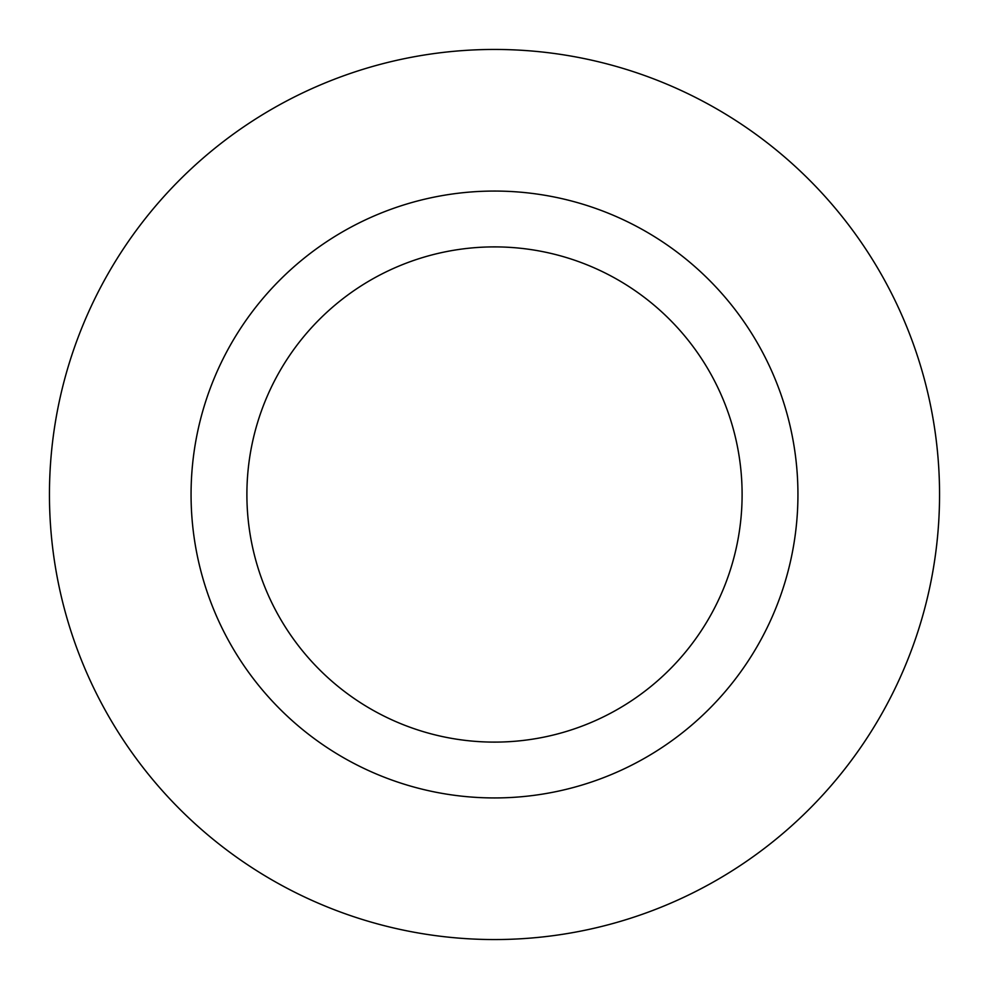 <?xml version="1.0" encoding="UTF-8"?>
<svg xmlns="http://www.w3.org/2000/svg" width="989" height="989" viewBox="0 0 989 989"><rect width="100%" height="100%" fill="white"/><g stroke="black" fill="none" stroke-linecap="round" stroke-linejoin="round"><path stroke-width="1.48" d="M742.109 494.5A247.609 247.609 0 0 0 494.5 246.891A247.609 247.609 0 0 0 246.891 494.5A247.609 247.609 0 0 0 494.5 742.109A247.609 247.609 0 0 0 742.109 494.5M797.938 494.5A303.438 303.438 0 0 0 494.5 191.062A303.438 303.438 0 0 0 191.062 494.5A303.438 303.438 0 0 0 494.5 797.938A303.438 303.438 0 0 0 797.938 494.5M49.45 494.5A445.05 445.05 0 0 0 494.5 939.55A445.05 445.05 0 0 0 939.55 494.5A445.05 445.05 0 0 0 494.5 49.45A445.05 445.05 0 0 0 49.45 494.5"/></g></svg>
